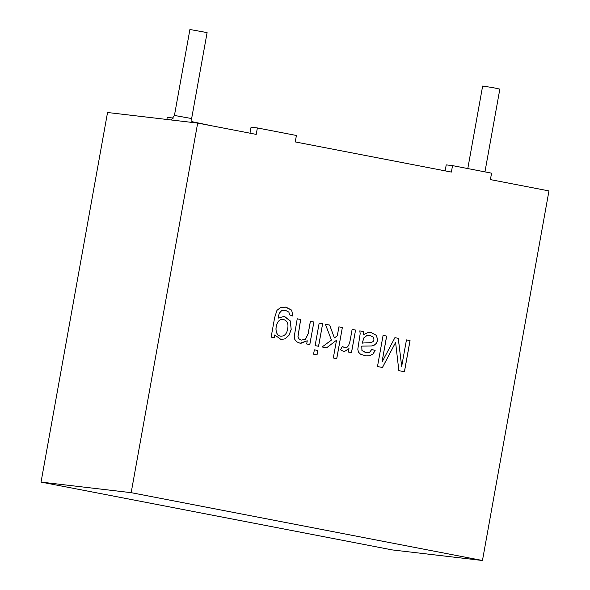 <?xml version="1.0" encoding="UTF-8"?>
<svg xmlns="http://www.w3.org/2000/svg" width="590" height="590" viewBox="0 0 590 590"><rect width="100%" height="100%" fill="white"/><g stroke="black" fill="none" stroke-linecap="round" stroke-linejoin="round"><path stroke-width="0.89" d="M484.95 171.882L499.841 89.12L493.107 87.667L482.642 86.029L467.796 168.57M174.441 115.448L191.639 118.546L207.105 32.598L189.906 29.5L174.441 115.448L171.233 119.977M166.874 119.468L167.25 117.358L173.342 118.074M212.533 125.95L191.824 121.629M249.99 133.185L251.067 127.197L257.38 127.942L256.215 134.387L197.672 123.081L131.172 492.672L41.042 482.089L392.328 549.924L482.458 560.5L548.958 190.909L490.408 179.603L491.566 173.158L452.537 165.62L451.372 172.066L295.251 141.924L296.409 135.479L257.38 127.942M41.042 482.089L107.542 112.506L197.672 123.081M131.172 492.672L482.458 560.5M274.756 334.95L274.254 337.731L271.135 337.126L274.645 317.612L276.961 310.347L280.678 307.464L286.098 307.176L291.696 310.148L292.869 316.056L289.616 314.89L288.886 312.132L285.523 310.37L281.57 310.701L279.254 313.32L278.126 318.158L284.358 316.314L290.317 320.938L291.202 329.449L289.056 335.209L285.213 338.815L281.039 339.516L274.756 334.95L274.21 337.723M313.873 322.015L310.414 321.351L308.194 333.697L305.517 339.265L301.394 340.098L299.093 338.925L297.98 336.802L300.671 319.47L297.227 318.799L294.248 336.447L294.808 339.471L296.8 341.846L300.074 343.233L307.265 340.784L306.689 343.992L309.809 344.597L313.873 322.015L309.765 344.59M322.642 323.711L319.183 323.04L315.119 345.622L318.578 346.286L322.642 323.711L318.534 346.286M317.826 350.497L314.359 349.826L313.578 354.199L317.036 354.863L317.826 350.497L316.992 354.856M342.355 327.516L338.918 326.853L337.31 335.776L334.39 337.937L329.677 325.068L325.385 324.242L331.455 340.091L322.118 346.972L326.609 347.842L336.507 340.231L333.313 358.005L336.75 358.668L342.355 327.516L336.706 358.668M355.564 330.068L352.119 329.404L349.995 341.212L348.609 345.57L346.935 347.414L344.929 347.79L342.377 346.47L340.496 349.767L344.095 351.721L349 348.602L348.38 352.046L351.5 352.643L355.564 330.068L351.456 352.643M363.352 331.573L363.595 334.552L367.747 332.679L371.154 332.554L376.612 335.481L377.578 340.489L376.354 343.387L374.156 345.231L371.427 346.013L361.766 346.116L361.98 350.556L365.697 352.621L369.502 352.37L371.825 349.391L375.144 350.541L372.924 354.125L369.443 355.807L365.837 355.888L360.527 354.199L358.41 352.031L357.806 349.214L360.18 333.741L359.819 330.887L363.352 331.573L363.595 334.552M395.602 342.451L398.855 370.66L404.445 371.744L410.05 340.585L406.458 339.892L401.679 366.427L398.294 338.321L394.924 337.664L381.996 362.135L386.686 336.079L383.087 335.386L377.482 366.538L382.468 367.496L395.602 342.451L382.423 367.496M364.458 155.288L407.697 163.637M445.148 170.864L446.224 164.883L452.537 165.62M406.414 339.892L410.006 340.585L404.401 371.737M383.043 335.378L386.634 336.071L381.996 362.135M394.88 337.664L398.243 338.313L401.679 366.427M361.766 346.116L361.935 350.548L366.508 352.754M371.11 332.554L376.56 335.474L377.534 340.482L376.309 343.38L374.112 345.224L371.376 346.006L361.722 346.116M371.781 349.383L375.1 350.541L372.88 354.118L369.399 355.807L366.051 355.91M362.341 343.144C365.476 342.303 376.641 344.597 373.278 337.111L369.915 335.4L366.611 335.762L363.824 337.959L362.297 343.137L363.772 337.959L366.567 335.754L369.871 335.4L373.234 337.104M359.775 330.879L363.307 331.565M352.075 329.397L355.519 330.061M349 348.602L344.147 351.729M342.362 346.492L344.885 347.79M338.874 326.845L342.311 327.509M336.507 340.231L326.565 347.834M325.341 324.235L329.633 325.06L334.39 337.937M314.315 349.818L317.774 350.49M319.138 323.032L322.597 323.704M297.183 318.799L300.62 319.463L297.935 336.794L299.049 338.918L301.35 340.091L305.473 339.257L308.15 333.689L310.37 321.344L313.828 322.015M307.265 340.784L300.834 343.343M285.287 307.058L291.652 310.141L292.854 315.923M278.126 318.158L279.203 313.312L281.526 310.694L284.756 310.252M283.997 316.255L290.273 320.938L291.158 329.441L289.012 335.201L285.169 338.815L281.039 339.516M287.596 329.028C288.731 323.807 287.278 320.599 283.237 319.404C275.626 317.936 272.875 335.26 280.766 336.219C284.579 336.182 286.858 333.785 287.596 329.028M283.03 319.382C275.537 318.18 272.89 335.268 280.722 336.212L280.914 336.241M191.639 118.546L192.133 122.432"/></g></svg>
